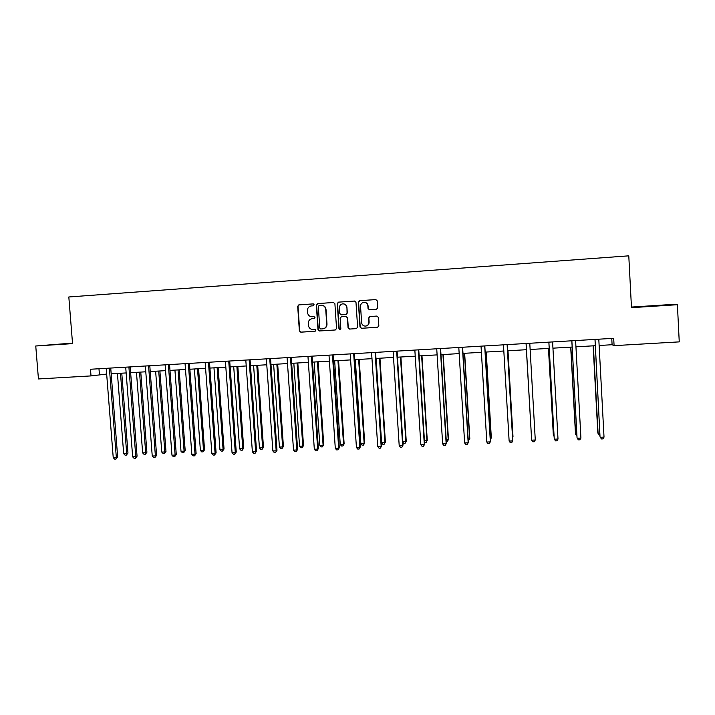 <?xml version="1.0" encoding="UTF-8"?>
<svg xmlns="http://www.w3.org/2000/svg" width="715" height="715" viewBox="0 0 715 715"><rect width="100%" height="100%" fill="white"/><g stroke="black" fill="none" stroke-linecap="round" stroke-linejoin="round"><path stroke-width="1.07" d="M314.126 304.778L313.125 303.884L298.807 304.876L297.69 306.324L299.37 330.902L300.8 332.18L314.975 331.268L315.851 330.259L314.975 329.356L312.446 329.472C310.122 329.115 308.782 327.756 308.433 325.379L308.299 323.323C308.371 320.66 309.702 319.105 312.276 318.667L314.117 318.55L314.993 317.523L314.01 316.629L312.044 316.754C309.479 316.611 307.995 315.244 307.566 312.661L307.432 310.605C307.477 308.067 308.71 306.52 311.123 305.957L313.313 305.797L314.126 304.778M376.394 309.354L377.681 307.87L377.225 300.863L375.759 299.576L359.556 300.693L358.367 302.159L359.994 327.014L361.298 328.31L377.556 327.282L378.834 325.817L378.289 317.362L376.877 316.066L369.923 316.522L368.645 317.996L368.913 322.179C368.797 324.592 367.555 325.906 365.177 326.12C363.122 325.879 361.933 324.726 361.62 322.653L360.548 306.279C360.601 304.107 361.683 302.794 363.783 302.347C366.098 302.329 367.447 303.482 367.85 305.788L368.028 308.522L369.485 309.81L376.394 309.354M72.501 343.093L35.75 345.997L72.546 343.629L68.819 296.975L628.78 255.836L631.479 307.665L677.4 304.715L679.25 341.877L614.087 345.649L613.693 338.311L90.492 369.253L91.02 375.911L106.696 374.061M35.75 345.997L38.44 378.95L91.02 375.911M334.906 303.768L333.458 302.49L317.585 303.58L316.334 305.046L317.996 329.704L319.248 330.991L335.299 329.981L336.55 328.516L334.906 303.768M338.526 302.141L354.533 301.033L355.981 302.32L357.616 327.175L356.347 328.632L349.34 329.07L348.044 327.783L347.383 317.728L345.935 316.441L341.395 316.745L340.134 318.211L340.832 328.659L339.84 329.678L338.946 328.784L337.266 303.607L338.436 302.15L354.756 301.042M677.4 304.715L669.294 304.635L631.452 307.066M599.09 345.488L612.094 344.728L614.087 345.649M111.174 373.802L126.18 372.935M130.622 372.676L145.815 371.791M150.222 371.541L165.603 370.647M169.964 370.388L185.534 369.485M189.859 369.235L205.616 368.323M209.915 368.073L225.86 367.153M230.114 366.902L246.255 365.964M250.465 365.723L266.811 364.775M270.985 364.525L287.519 363.569M291.657 363.327L308.397 362.362M312.482 362.121L329.436 361.138M333.485 360.905L350.645 359.904M354.64 359.672L372.015 358.662M375.965 358.438L393.554 357.42M397.46 357.187L415.263 356.159M419.124 355.927L437.142 354.881M440.958 354.667L459.209 353.603M462.971 353.389L481.445 352.316M485.163 352.102L503.861 351.011M507.525 350.797L526.446 349.707M530.092 349.492L549.147 348.384M552.909 348.169L572.036 347.061M575.906 346.829L595.112 345.72M98.974 368.752L99.421 374.49M611.763 338.427L612.094 344.728M72.51 343.191L50.953 344.827L72.528 343.45M663.279 305.225L634.589 307.066L663.288 305.421M314.01 316.629L312.151 316.754M312.276 318.667L314.18 318.541M313.313 303.893L299.111 304.876L298.003 306.315L299.683 330.857L300.881 332.135L315.172 331.242M333.682 302.49L317.755 303.589L316.62 305.037L318.282 329.669L319.525 330.947L335.299 329.981M319.185 305.403L318.309 306.422L319.775 328.078L320.66 328.98L322.724 328.855C325.307 328.417 326.648 326.871 326.728 324.19L325.727 309.372C325.289 306.717 323.761 305.35 321.133 305.269L319.185 305.403M323.135 328.811C325.638 328.319 326.934 326.773 326.996 324.163L326.728 324.19M321.518 305.26C324.083 305.394 325.584 306.762 326.004 309.363L326.996 324.163M356.347 328.632L349.492 329.07M341.395 316.745L346.221 316.423L347.624 317.71L348.285 327.747L349.733 329.034M338.785 302.141L337.525 303.607L339.196 328.748L340.152 329.642M346.686 307.289C346.283 304.983 344.934 303.839 342.628 303.866C340.555 304.322 339.491 305.627 339.446 307.781L339.831 313.528L341.269 314.815L345.81 314.511L347.07 313.045L346.936 307.289C346.587 305.117 345.327 303.964 343.173 303.839M346.936 307.289L347.311 313.036L346.051 314.502L341.269 314.815M364.328 302.329C366.482 302.472 367.725 303.625 368.064 305.788L368.243 308.514L369.584 309.81M365.91 326.058C368.002 325.62 369.074 324.315 369.128 322.152L368.913 322.179M370.021 316.522L368.86 317.978L369.128 322.152M375.992 299.576L359.779 300.693L358.59 302.159L360.217 326.987L361.522 328.274L377.797 327.247M117.439 373.445L123.677 453.694L126.707 453.569L127.967 453.087L121.773 373.185M127.967 453.087L126.305 455.124L126.707 453.569L120.478 373.266M126.305 455.124L125.098 455.169L123.677 453.694M109.395 368.136L116.339 457.52L113.229 457.654L106.213 368.323M110.736 368.064L117.662 457.019L116.339 457.52L115.937 459.11L114.695 459.164L113.229 457.654M117.662 457.019L115.937 459.11M644.215 306.681L655.771 305.957M136.467 372.336L142.643 452.89L145.699 452.765L146.906 452.282L140.766 372.086M146.906 452.282L145.27 454.32L145.699 452.765L139.523 372.157M145.27 454.32L144.055 454.374L142.643 452.89M155.629 371.228L161.76 452.077L164.834 451.952L165.978 451.469L159.892 370.978M165.978 451.469L164.379 453.516L164.834 451.952L158.712 371.049M164.379 453.516L163.154 453.569L161.76 452.077M128.906 366.983L135.787 456.706L132.659 456.84L125.706 367.17M130.193 366.911L137.057 456.206L135.787 456.706L135.367 458.306L134.116 458.351L132.659 456.84M137.057 456.206L135.367 458.306M148.568 365.821L155.387 455.884L152.241 456.018L145.342 366.009M149.792 365.749L156.603 455.384L155.387 455.884L154.941 457.493L153.68 457.537L152.241 456.018M156.603 455.384L154.941 457.493M174.934 370.102L181.002 451.263L184.104 451.129L185.194 450.647L179.161 369.861M185.194 450.647L183.63 452.702L184.104 451.129L178.035 369.923M183.63 452.702L182.388 452.756L181.002 451.263M194.382 368.976L200.397 450.432L203.516 450.307L204.544 449.824L198.573 368.734M204.544 449.824L203.015 451.88L203.516 450.307L197.51 368.797M203.015 451.88L201.773 451.934L200.397 450.432M213.973 367.841L219.934 449.601L223.08 449.467L224.045 448.993L218.129 367.599M224.045 448.993L222.553 451.058L223.08 449.467L217.128 367.653M222.553 451.058L221.293 451.111L219.934 449.601M168.383 364.65L175.139 455.062L171.966 455.196L165.129 364.847M169.544 364.579L176.283 454.561L175.139 455.062L174.666 456.671L173.396 456.724L171.966 455.196M176.283 454.561L174.666 456.671M188.34 363.47L195.043 454.231L191.843 454.365L185.069 363.667M189.439 363.408L196.125 453.73L195.043 454.231L194.534 455.848L193.256 455.902L191.843 454.365M196.125 453.73L194.534 455.848M208.458 362.282L215.09 453.39L211.863 453.525L205.16 362.478M209.495 362.219L216.109 452.89L215.09 453.39L214.554 455.017L213.267 455.062L211.863 453.525M216.109 452.89L214.554 455.017M228.728 361.084L235.289 452.541L232.044 452.675L225.404 361.281M229.703 361.021L236.254 452.041L235.289 452.541L234.734 454.177L233.439 454.231L232.044 452.675M236.254 452.041L234.734 454.177M249.151 359.868L255.648 451.692L252.377 451.826L245.799 360.074M250.062 359.815L256.542 451.192L255.648 451.692L255.058 453.328L253.754 453.382L252.377 451.826M256.542 451.192L255.058 453.328M269.743 358.653L276.169 450.834L272.871 450.968L266.355 358.858M270.574 358.608L276.991 450.334L275.552 452.479L274.229 452.532L272.871 450.968M276.991 450.334L275.552 452.479M290.487 357.429L296.841 449.967L293.516 450.11L287.081 357.625M291.255 357.384L297.601 449.476L296.198 451.621L294.866 451.674L293.516 450.11M297.601 449.476L296.198 451.621M311.391 356.195L317.675 449.1L314.323 449.235L307.959 356.392M312.089 356.15L318.372 448.6L316.995 450.754L315.664 450.816L314.323 449.235M318.372 448.6L316.995 450.754M332.457 354.944L338.669 448.216L335.299 448.359L328.998 355.149M333.092 354.908L339.294 447.724L337.963 449.887L336.613 449.941L335.299 448.359M339.294 447.724L337.963 449.887M353.693 353.693L359.833 447.331L356.428 447.474L350.207 353.898M354.256 353.657L360.387 446.839L359.1 449.011L357.741 449.065L356.428 447.474M360.387 446.839L359.1 449.011M375.098 352.423L381.158 446.437L377.735 446.58L371.586 352.629M375.59 352.397L381.64 445.945L380.389 448.126L379.022 448.18L377.735 446.58M381.64 445.945L380.389 448.126M396.664 351.145L402.652 445.543L399.202 445.686L393.125 351.36M397.084 351.119L403.063 445.052L401.857 447.233L400.48 447.286L399.202 445.686M403.063 445.052L401.857 447.233M418.409 349.858L424.317 444.632L420.84 444.784L414.843 350.073M418.758 349.841L424.656 444.14L423.495 446.33L422.1 446.392L420.84 444.784M424.656 444.14L423.495 446.33M440.333 348.562L446.16 443.72L442.648 443.872L436.731 348.777M440.601 348.545L446.419 443.229L445.293 445.427L443.89 445.49L442.648 443.872M446.419 443.229L445.293 445.427M462.426 347.258L468.173 442.8L464.634 442.951L458.798 347.472M462.614 347.249L468.361 442.308L467.279 444.516L465.858 444.578L464.634 442.951M484.69 345.944L490.356 441.87L486.79 442.022L481.034 346.158M484.806 345.935L490.472 441.387L489.435 443.595L488.005 443.658L486.79 442.022M507.123 344.934L512.726 440.932L509.134 441.084L503.458 344.827M507.176 344.791L512.753 440.449L511.761 442.665L510.331 442.728L509.134 441.084M526.124 343.817L531.647 440.145L526.061 343.495M535.276 439.993L534.275 441.736L532.827 441.79L531.647 440.145L535.276 439.993L529.779 343.272M233.716 366.697L239.614 448.77L242.778 448.636L243.69 448.162L237.827 366.455M243.69 448.162L242.224 450.227L242.778 448.636L236.888 366.509M242.224 450.227L240.964 450.28L239.614 448.77M253.602 365.535L259.438 447.921L262.637 447.787L263.478 447.313L257.677 365.302M263.478 447.313L262.048 449.386L262.637 447.787L256.801 365.356M262.048 449.386L260.778 449.44L259.438 447.921M273.631 364.373L279.422 447.072L282.631 446.938L283.417 446.464L277.679 364.141M283.417 446.464L282.023 448.546L282.631 446.938L276.857 364.185M282.023 448.546L280.736 448.6L279.422 447.072M293.82 363.202L299.549 446.223L302.785 446.08L303.509 445.615L297.824 362.97M303.509 445.615L302.15 447.697L302.785 446.08L297.074 363.014M302.15 447.697L300.854 447.751L299.549 446.223M314.162 362.022L319.828 445.356L323.091 445.222L323.743 444.748L318.13 361.79M323.743 444.748L322.42 446.839L323.091 445.222L317.442 361.835M322.42 446.839L321.115 446.893L319.828 445.356M334.656 360.834L340.26 444.489L343.549 444.346L344.138 443.881L338.579 360.61M344.138 443.881L342.851 445.981L343.549 444.346L337.963 360.646M342.851 445.981L341.538 446.035L340.26 444.489M355.31 359.636L360.843 443.613L364.158 443.47L364.686 443.005L359.189 359.413M364.686 443.005L363.435 445.105L364.158 443.47L358.635 359.439M363.435 445.105L362.112 445.168L360.843 443.613M376.126 358.43L381.587 442.728L384.929 442.594L385.385 442.12L379.96 358.206M385.385 442.12L384.178 444.23L384.929 442.594L379.477 358.233M384.178 444.23L382.847 444.292L381.587 442.728M402.858 441.825L406.245 441.235L400.892 356.991M406.245 441.235L405.083 443.354L405.861 441.7L400.471 357.017M405.083 443.354L403.734 443.407L402.894 442.344M424.451 440.905L427.266 440.342L421.975 355.766M427.266 440.342L426.14 442.46L426.953 440.806L421.627 355.784M426.14 442.46L424.531 442.201M446.223 439.984L448.457 439.439L443.229 354.533M448.457 439.439L447.367 441.566L448.207 439.895L442.951 354.551M447.367 441.566L446.321 441.611M468.164 439.055L469.8 438.527L464.652 353.29M468.262 440.681L469.621 438.992L464.446 353.299M490.275 438.107L491.312 437.607L486.236 352.039M490.365 439.645L491.214 438.072L486.102 352.048M512.566 437.16L512.995 436.686L507.99 350.77M512.601 437.803L507.927 350.779M531.424 436.445L526.392 349.707L531.424 436.365M548.459 348.428L553.33 434.97L554.045 435.399M548.539 348.419L553.437 435.426L554.098 436.373M548.905 342.467L554.232 438.715L548.852 342.145M558.004 439.046L556.976 440.789L555.51 440.851L554.348 439.198L558.004 439.046L552.597 341.922M570.695 347.132L575.495 434.023L576.853 434.425M570.865 347.124L575.682 434.479L576.942 436.096M571.884 341.109L577.041 437.759L571.821 340.787M580.92 438.081L579.856 439.841L578.381 439.904L577.237 438.232L580.92 438.081L575.602 340.563M593.119 345.837L597.838 433.076L599.849 433.451M593.361 345.819L598.106 433.522L599.206 435.158L599.939 435.122M595.041 339.741L600.028 436.794L594.987 339.419M604.023 437.115L602.924 438.885L601.44 438.939L600.305 437.267L604.023 437.115L598.795 339.187M109.386 368.44L110.736 368.225M128.897 367.287L130.193 367.072M148.559 366.125L149.792 365.919M168.374 364.954L169.544 364.748M188.331 363.774L189.439 363.578M208.449 362.585L209.495 362.389M228.72 361.388L229.703 361.191M249.142 360.181L250.062 359.994M269.725 358.966L270.583 358.778M290.469 357.741L291.255 357.554M311.374 356.508L312.089 356.32M332.439 355.257L333.092 355.078M353.675 354.005L354.256 353.827M375.08 352.736L375.59 352.567"/></g></svg>
